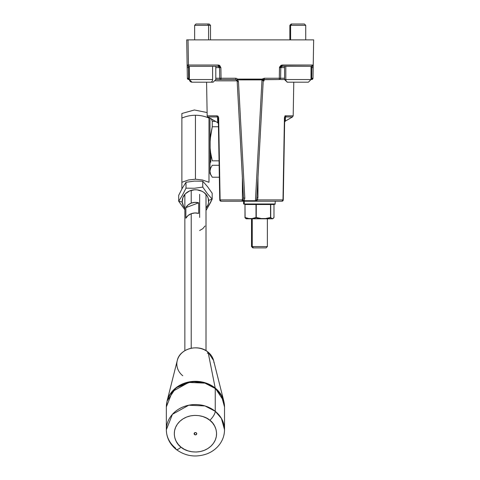<?xml version="1.0" encoding="UTF-8"?>
<svg xmlns="http://www.w3.org/2000/svg" width="480" height="480" viewBox="0 0 480 480"><rect width="100%" height="100%" fill="white"/><g stroke="black" fill="none" stroke-linecap="round" stroke-linejoin="round"><path stroke-width="0.72" d="M217.752 122.628L217.5 116.946L207.834 116.946A1.32 1.32 0 0 1 207.174 115.824A1.32 1.32 0 0 0 207.834 116.946L217.5 116.946A1.32 1.02 -90 0 1 216.99 115.824L207.174 115.824L216.99 115.824L218.088 116.244L218.658 117.714L218.31 117.714L219.744 199.914L220.11 199.914L218.658 117.714L220.11 199.914A1.32 0.96 90 0 0 221.064 201.216L242.664 201.216L242.418 199.914L219.744 199.914L221.064 201.216L220.11 199.914L242.418 199.914L242.388 177.312L242.418 199.914L243.156 199.908A1.32 0.99 90 0 0 244.146 201.216L255.426 201.216L244.146 201.216L244.146 200.718L244.146 201.216M219.366 178.356L219.348 177.216L212.268 177.216L210.588 174.258L209.982 171.246L209.982 173.412M263.22 80.844L264.234 80.844M256.662 199.152L256.878 197.412L257.952 197.394L257.976 177.312L257.952 197.394L257.442 199.914L282.99 199.914L284.436 117.618L284.91 116.286L286.02 115.824L293.19 115.824L293.778 82.188L293.19 115.824L286.02 115.824A1.32 1.104 90 0 1 285.468 116.946L285.282 121.134L292.53 116.946L285.468 116.946L292.53 116.946L285.282 121.134L284.628 122.136M219.69 65.454L220.878 67.62L218.238 65.022L218.238 66.318L219.558 67.62L220.878 67.62L221.064 78.246L220.878 67.62L219.558 67.62L219.744 78.246L235.722 78.246L235.722 79.542L236.7 79.968L237.666 79.092L236.262 78.3L237.666 79.092L237.666 79.896A1.32 0.654 135.5 0 1 236.724 79.998A1.32 0.654 135.5 0 1 236.7 79.968L237.006 80.388M219.522 67.344L219.558 67.62A1.32 1.32 0 0 0 218.238 66.318L188.466 66.318L188.478 66.702L188.466 66.318L218.238 66.318L218.238 65.022L219.234 65.22M284.718 117.444L283.266 199.914A1.32 1.32 0 0 1 281.946 201.216L283.266 199.914L284.436 117.618L285.468 116.946A1.32 1.104 -90 0 0 286.02 115.824L284.436 117.618L282.99 199.914L281.946 201.216L255.426 201.216L255.426 200.718L244.146 200.718L243.156 199.908A1.32 0.726 34.7 0 0 244.146 200.718L244.806 198.24A1.32 0.822 176.9 0 1 243.486 197.496A1.32 0.822 176.9 0 1 243.486 197.412L243.156 199.908L243.486 197.412A1.32 0.822 -3.1 0 0 243.486 197.484A1.32 0.822 -3.1 0 0 244.806 198.24L238.47 81.69A1.32 0.822 176.9 0 1 237.15 80.94A1.32 0.822 176.9 0 1 237.15 80.868A1.32 0.822 -3.1 0 0 237.15 80.946A1.32 0.822 -3.1 0 0 238.47 81.69L237.666 79.896L279.3 79.542L279.3 78.246L264.324 78.246L264.324 79.542L262.092 79.542L279.3 79.542A1.32 1.32 0 0 0 280.626 78.246L280.806 67.62L281.202 66.702M243.486 197.526L237.15 80.94L236.724 79.998M237.162 81.012L243.48 198.042M237.666 79.542L237.18 79.542L237.666 79.542M237.102 80.622L235.722 79.542L235.722 78.246L221.064 78.246L221.064 79.542L235.722 79.542L221.064 79.542L221.064 78.246L219.744 78.246A1.32 1.32 0 0 0 221.064 79.542A1.32 1.32 0 0 1 219.744 78.246L215.796 78.246L219.744 78.246L219.558 67.62L219.162 66.702L219.558 67.62A1.32 1.32 0 0 0 219.162 66.702A1.32 1.32 0 0 1 219.546 67.488M280.848 67.326L282.132 66.318A1.32 1.32 0 0 0 280.806 67.62A1.32 1.32 0 0 1 282.132 66.318L282.132 65.022L279.486 67.62L279.3 78.246L280.626 78.246L280.806 67.62L284.568 67.62L279.486 67.62L280.842 67.344M311.904 65.022L311.904 66.318L312.828 65.94L313.224 65.022L312.402 66.222A1.32 1.32 0 0 0 313.224 65.022L312.828 65.94L311.904 66.318A1.32 1.32 0 0 0 312.156 66.294L311.856 67.62L311.016 67.62L313.176 67.62L311.856 67.62L311.67 78.246L312.996 78.246L313.224 65.022L282.132 65.022L282.132 66.318L311.904 66.318L312.828 65.94L313.224 65.022A1.32 1.32 0 0 1 312.402 66.222L312.156 66.294A1.32 1.32 0 0 1 311.91 66.318L282.132 66.318M312.156 66.294A1.32 1.32 0 0 1 311.904 66.318L311.67 78.246L311.016 78.246L311.67 78.246L311.67 79.542L312.996 78.246A1.32 1.32 0 0 1 311.67 79.542L311.67 78.246L312.996 78.246L313.662 39.87L313.224 65.022L281.13 65.22L279.546 67.11L279.3 78.246L264.324 78.246L262.032 79.092L237.666 79.092L262.032 79.092L262.116 79.896L237.666 79.896L238.47 81.69L244.806 198.24L244.146 200.718L255.426 200.718A1.32 0.822 3.1 0 0 256.242 200.568A1.32 0.624 -163.8 0 1 256.878 200.568L255.414 201.21L281.946 201.216A1.32 1.044 -90 0 0 282.99 199.914L257.442 199.914L255.414 201.21L256.242 200.568L256.572 199.44L257.442 199.914L256.878 200.568A1.32 0.624 16.2 0 0 256.242 200.568L256.572 199.44M280.626 78.246L284.568 78.246L280.626 78.246A1.32 1.32 0 0 1 279.3 79.542L279.654 79.542M313.278 39.87L186.702 39.87L187.092 39.87L186.702 39.87L187.14 65.022L188.466 65.022L188.028 39.87L188.466 65.022L218.238 65.022L188.466 65.022L188.466 66.318L188.466 65.022L187.14 65.022L186.702 39.87M263.22 80.724L263.22 80.724A1.32 1.32 90 0 1 264.534 79.542L263.226 80.796L256.872 197.718M242.43 200.286L241.932 200.286M244.032 201.204L221.064 201.216A1.32 1.32 0 0 1 219.744 199.914L219.846 200.064M285.468 116.946L285.33 120.18M263.214 80.868L256.878 197.412L263.214 80.868L261.984 80.04L255.426 200.718L261.984 80.04L263.22 80.7M292.53 116.946L293.19 115.824L284.988 115.824M310.902 79.542L284.568 79.542L284.568 66.318L280.83 66.318M262.068 79.356L264.324 79.356L262.068 79.356M279.966 79.368L279.3 79.356M188.466 66.318L188.694 79.542L188.694 78.246L187.374 78.246L189.348 78.246L188.694 78.246L188.508 67.62L187.188 67.62L187.374 78.246L188.694 79.542A1.32 1.32 0 0 1 187.374 78.246L187.14 65.022A1.32 1.32 0 0 0 188.466 66.318A1.32 1.32 0 0 1 187.14 65.022L187.188 67.62L189.348 67.62L188.508 67.62L188.478 66.702M284.718 79.542L280.71 79.542M313.662 39.87L188.028 39.87M215.796 67.62L219.558 67.62L215.796 67.62M188.694 79.542L189.348 79.542L188.694 79.542M215.67 79.542L221.064 79.542M219.66 79.542L215.652 79.542M219.006 157.788L219.444 182.7M218.544 131.382L218.736 142.356M217.5 116.946L217.668 120.894M218.286 117.45L219.744 199.914M218.364 120.792L218.31 120.39M237.144 80.844L215.46 80.844M211.434 119.028L212.268 121.362L215.484 121.362L212.268 121.362L212.268 126.762L218.466 126.762L212.268 126.762L210.132 139.488L210.132 148.128L210.588 152.412L212.268 160.848L219.06 160.848M217.686 121.362L218.37 121.362L217.686 121.362M219.138 165.27L212.268 165.27L210.588 168.228L209.982 171.246L209.982 118.188L209.982 143.808L210.588 135.21L212.268 126.762L212.268 121.362L211.314 118.65M219.348 177.216L212.268 177.216L210.588 174.258L209.982 171.246L209.982 173.442L211.308 175.746M210.132 167.976L209.982 165.174L210.132 167.976M209.982 165.174L210.222 161.652L209.982 165.174M210.774 158.772L211.332 156.762L210.774 158.772M245.598 218.364L245.04 217.722L246.288 218.802L251.508 218.766L248.916 218.766L244.908 217.494L245.472 218.136M272.712 218.766L273.978 217.494L272.73 218.766M275.208 203.994L244.302 203.994L274.326 204.258M243.57 201.216L243.57 203.994L244.302 203.994L244.302 201.216L244.302 203.994L275.046 204.258L275.31 201.216M271.14 218.364L270.564 217.722L265.53 218.766L271.728 218.766L271.14 218.364M265.53 218.766L271.728 218.766L265.53 218.766M251.508 204.258L244.302 203.994M255.828 204.258L244.806 204.258M244.986 217.494L244.986 204.522L256.008 204.522L256.008 217.494L252.156 218.538L248.838 218.538L244.986 217.494M256.008 204.522L256.266 217.494L256.008 204.522M274.236 204.258L270.546 204.522L270.726 217.494L270.546 204.522L270.546 217.494L265.554 218.538L261.18 218.802L265.554 218.538L261.264 218.538L256.266 217.494L256.266 204.522L270.546 204.522L256.35 204.258M271.32 218.52L271.668 218.436M272.838 218.538L271.602 218.802L272.838 218.538L271.86 218.538L270.726 217.494L270.726 204.522L273.978 204.522L273.978 217.494L272.838 218.538M273.978 217.494L273.984 204.522L273.978 217.494M247.158 218.766L247.758 218.352M271.122 218.352L271.446 218.274M244.554 204.258L274.986 204.258M244.65 204.258L244.986 204.522L245.106 217.752M247.02 218.538L247.596 218.136M246.768 218.766L249.018 218.802L246.768 218.766M246.3 218.802L272.484 218.802M258.654 218.364L256.158 217.722L252.264 218.766L261.198 218.766L258.654 218.364M252.888 247.896L266.052 247.896L253.452 247.896L252.252 246.576L253.452 247.896L252.834 247.896L251.508 246.576L267.378 246.576L252.252 246.576L252.252 218.526L252.252 246.576L251.508 246.576L251.508 218.538M308.25 82.188L288.204 82.188A2.646 2.4 -90 0 1 285.804 79.542L285.804 66.318L285.804 79.542A2.646 2.4 90 0 0 288.204 82.188L308.28 82.188M285.804 79.542L311.016 79.542L308.376 82.188M288.204 82.188L287.226 82.188L284.568 79.542M290.598 25.32L305.73 25.32L290.598 25.32L290.598 39.87L290.598 25.32L289.86 25.32L290.598 25.32L291.798 24L290.598 25.32M304.404 24L291.798 24L304.398 24L305.73 25.32L305.73 39.87M291.186 24L291.798 24L291.18 24L289.86 25.32L289.86 39.87M304.218 24L303.786 24M189.348 66.318L189.348 79.542L212.604 79.542L212.604 66.318L212.604 79.542A2.646 2.004 90 0 1 210.6 82.188L213.048 82.188M192.096 82.188L210.6 82.188A2.646 2.004 -90 0 0 212.604 79.542L189.48 79.542M213.078 82.188L192.024 82.188M208.596 25.32L210.51 25.32L208.596 25.32L208.596 39.87L208.596 25.32L194.64 25.32L208.596 25.32L207.588 24L208.596 25.32M210.51 39.87L210.51 25.32L209.184 24L207.588 24L209.166 24M196.008 24L207.588 24L195.96 24L194.64 25.32L194.64 39.87M189.438 79.542A2.646 2.628 90 0 0 192.066 82.188A2.646 2.628 -90 0 1 189.438 79.542M265.86 247.896L265.434 247.896M209.982 153.138L210.774 153.654L209.982 153.138M209.982 161.406L210.774 162.204L210.774 153.66M208.986 182.286L208.986 118.122A27.774 22.47 180 0 0 195.432 115.266L195.432 179.208L202.434 179.988L208.986 182.286L202.434 179.988L195.432 179.208L195.432 115.266A27.774 22.47 0 0 1 208.986 118.122L208.986 182.286M207.114 112.542L194.382 109.98L181.878 113.496L181.878 118.122A27.774 22.47 0 0 1 195.432 115.266A27.774 22.47 180 0 0 181.878 118.122L181.878 182.286L188.43 179.988L195.432 179.208L188.43 179.988L181.878 182.286L181.878 189.012L181.878 114.996M191.214 203.13L191.214 190.362L191.214 203.13L194.916 202.38L198.684 202.812L185.85 207.642A10.578 9.162 0 0 1 191.214 203.13A10.578 9.162 0 0 1 198.684 202.812L185.85 207.642L185.85 218.226L185.85 207.642L188.058 204.96L191.214 203.13M191.214 213.708A10.578 9.162 180 0 0 185.85 218.226L188.058 215.544L191.214 213.708L194.916 212.958L198.684 213.39L198.684 202.812L198.684 213.39A10.578 9.162 180 0 0 191.214 213.708L191.214 348.216L191.214 213.708M199.65 194.334L199.65 217.434M205.014 225.996L202.806 228.678L199.65 230.514M224.334 404.034L223.806 401.112L215.208 388.044A7.932 2.7 128.8 0 1 215.244 388.494L221.4 395.586L224.526 406.944A29.094 25.194 180 0 0 215.244 388.494L215.244 411.294A29.094 25.194 0 0 1 224.526 429.744L221.4 418.38L215.244 411.294A7.932 2.7 128.8 0 1 209.844 420.288C214.956 423.402 221.382 436.086 210.924 446.19C200.052 455.952 184.974 451.32 181.02 447.126A7.932 2.7 128.8 0 1 176.076 449.364A7.932 2.7 128.8 0 1 175.62 448.194A29.094 25.194 0 0 1 166.338 429.744A29.094 25.194 0 0 1 183.81 406.644A29.094 25.194 0 0 1 215.244 411.294L204.954 405.936L188.73 405.222L172.44 414.306L166.338 429.744L166.338 406.944L172.44 391.506L188.73 382.422L204.954 383.136L215.244 388.494A29.094 25.194 180 0 0 183.81 383.844A29.094 25.194 180 0 0 166.338 406.944L167.058 401.112A29.034 25.146 0 0 1 186.75 382.464A29.034 25.146 0 0 1 215.208 388.044L208.098 352.17A18.6 16.11 180 0 0 189.87 348.594A18.6 16.11 180 0 0 177.258 360.54C179.622 348.612 198.372 343.542 208.062 352.098L208.098 352.17A18.6 16.11 0 0 1 213.984 362.808M194.532 434.55A1.32 1.146 0 0 1 196.332 432.87A1.32 1.146 0 0 1 194.532 434.55L194.532 432.87L194.532 434.55L194.97 434.784L196.398 434.49L196.632 433.236L195.894 432.636L194.88 432.666L194.19 433.308L194.532 434.55M182.766 375.762A18.6 16.11 0 0 1 177.768 358.92A18.6 16.11 0 0 1 208.098 352.17L207.33 353.292M223.806 401.112L213.606 360.54A18.6 16.11 180 0 0 208.098 352.17L215.208 388.044A29.034 25.146 0 0 1 223.806 401.112L224.526 406.944L224.526 429.744C224.472 435.342 222.69 440.4 219.192 444.924C216.024 448.908 211.986 451.866 207.084 453.81C195.804 457.77 185.46 456.282 176.046 449.34C169.764 444.144 166.53 437.61 166.338 429.744M176.076 449.364A7.932 2.7 -51.2 0 0 181.02 447.126C175.908 444.018 169.482 431.334 179.934 421.23C190.812 411.468 205.89 416.1 209.844 420.288L212.586 422.982L214.674 426.09L216.024 429.486L216.576 433.044L216.324 436.632L215.262 440.106L213.438 443.334L210.924 446.19L207.816 448.566L204.234 450.372L200.31 451.542L196.2 452.022L192.06 451.8L188.046 450.882L184.32 449.304L181.02 447.126L178.278 444.438L176.19 441.33L174.84 437.934L174.288 434.376L174.54 430.788L175.602 427.314L177.426 424.086L179.934 421.23L183.048 418.854L186.63 417.042L190.554 415.878L194.664 415.398L198.804 415.62L202.818 416.538L206.544 418.116L209.844 420.288A7.932 2.7 -51.2 0 0 215.244 411.294L215.244 388.494A7.932 2.7 -51.2 0 0 215.208 388.044L206.058 383.058L191.808 381.51L176.01 387.768L167.058 401.112L166.53 404.034M184.854 208.086A13.224 11.454 0 0 1 182.244 202.05A13.224 11.454 0 0 1 194.472 189.792A13.224 11.454 0 0 1 208.62 200.382L212.184 199.128L207.48 193.77L202.752 187.092L202.752 181.218L202.752 187.092L194.376 188.268L186 188.148L186 182.274L194.376 181.098L202.752 181.218L207.462 186.576L212.184 193.254L212.184 199.128L210.372 202.842L206.01 210.504L212.184 199.128L208.62 200.382A13.224 11.454 0 0 1 206.01 208.086L207.984 204.816L208.554 202.626L208.182 198.168L207.252 196.074L204.078 192.546L201.96 191.256L197.064 189.846L194.472 189.792L189.498 190.98L185.424 193.728L182.88 197.61L182.244 202.05L178.68 201.24L184.854 209.7L178.68 201.24L182.244 202.05L183.612 206.358L184.998 208.254M212.184 199.128L212.184 193.254L207.462 186.576L202.752 181.218L194.376 181.098L186 182.274L186 188.148L182.346 195.33L178.68 201.24L178.68 195.366L178.68 201.24L182.346 195.33L186 188.148L194.376 188.268L202.752 187.092L207.48 193.77L212.184 199.128M178.68 195.366L182.328 188.184L186 182.274L182.328 188.184L178.68 195.366M285.372 116.91L284.736 117.324L285.27 116.886M218.412 123.798L217.752 122.676L207.834 116.946M206.586 82.188L207.174 115.824M272.85 218.7L273.93 217.65M246.156 218.766L244.95 217.65M311.016 79.542L311.016 66.318M215.796 66.318L215.796 79.542L213.156 82.188M189.348 79.542L191.994 82.188M267.378 218.802L267.378 246.576L266.052 247.896M184.854 350.67L184.854 194.34M206.01 350.67L206.01 194.34M167.058 401.112L177.258 360.54M213.606 360.54L208.062 352.098"/></g></svg>
